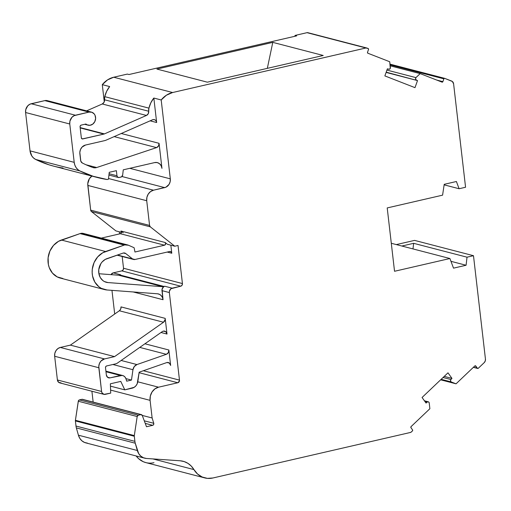 <?xml version="1.0" encoding="UTF-8"?>
<svg xmlns="http://www.w3.org/2000/svg" width="511" height="511" viewBox="0 0 511 511"><rect width="100%" height="100%" fill="white"/><g stroke="black" fill="none" stroke-linecap="round" stroke-linejoin="round"><path stroke-width="0.77" d="M440.642 379.814L456.055 383.818L474.847 365.933A0.747 0.645 -75.4 0 1 475.16 365.761A0.747 0.645 -75.4 0 0 474.847 365.933L456.055 383.818L440.642 379.814L456.055 383.818L474.847 365.933A0.747 0.645 -75.4 0 1 475.767 365.997L475.032 365.806M60.311 347.448L70.384 345.129L114.56 356.614L104.487 358.933L60.311 347.448A7.524 6.483 104.6 0 0 54.658 356.263L98.834 367.741L101.58 391.458L57.404 379.973L54.658 356.263L54.83 353.35L55.961 350.655L57.89 348.579L60.311 347.448L70.384 345.129L119.344 310.765L163.52 322.243L114.56 356.614L104.487 358.933L101.018 360.996L99.46 363.43L98.795 366.285L101.58 391.458L57.404 379.973L54.658 356.263L98.834 367.741A7.524 6.483 -75.4 0 1 104.487 358.933L60.311 347.448L70.384 345.129L114.56 356.614L104.487 358.933L60.311 347.448A7.524 6.483 104.6 0 0 54.658 356.263L98.834 367.741L101.58 391.458A3.762 3.245 -75.4 0 0 105.253 394.364L110.715 393.106L105.253 394.364A3.762 3.245 -75.4 0 1 103.88 394.345A3.762 3.245 -75.4 0 1 101.58 391.458L101.989 392.799L103.976 394.371L110.715 393.106L110.363 383.799L120.775 381.404L124.786 389.861L134.201 387.312L135.913 385.818L137.165 383.818L139.171 372.193L166.618 362.625A3.788 3.264 -75.4 0 1 166.944 362.529A3.788 3.264 -75.4 0 1 168.323 362.542A3.788 3.264 -75.4 0 1 170.642 365.454L168.854 350.003L168.298 352.654L166.35 354.315L139.759 347.403M107.444 377.207L110.018 377.872A3.762 3.245 -75.4 0 1 108.645 377.859A3.762 3.245 -75.4 0 1 106.345 374.965L105.502 367.709A1.507 1.297 -75.4 0 1 106.633 365.946L115.652 363.864A6.023 5.187 -75.4 0 0 117.485 363.04A6.023 5.187 -75.4 0 1 115.652 363.864A6.023 5.187 -75.4 0 0 117.485 363.04L162.191 331.658A3.762 3.245 -75.4 0 1 163.335 331.141A3.762 3.245 -75.4 0 0 162.191 331.658L117.485 363.04L162.191 331.658A3.762 3.245 -75.4 0 1 163.335 331.141A3.762 3.245 -75.4 0 1 164.708 331.154A3.762 3.245 -75.4 0 1 167.008 334.047L161.01 332.489L167.008 334.047L165.194 318.379A3.749 3.226 -75.4 0 1 163.52 322.243L114.56 356.614L70.384 345.129L119.344 310.765A3.749 3.226 104.6 0 0 121.018 306.894L165.194 318.372L165.174 319.484L163.52 322.243L114.56 356.614M443.063 377.508L450.9 379.545L450.478 380.842L451.136 381.909L456.055 383.818L451.136 381.909L441.159 379.322L451.136 381.909A1.501 1.29 -75.4 0 1 450.9 379.545L443.063 377.508L450.9 379.545L451.967 378.402L447.987 372.819L422.067 397.481L426.053 403.064L427.228 402.068L424.909 401.461L427.228 402.068A1.501 1.29 -75.4 0 1 427.758 401.806L424.558 400.969L427.758 401.806A1.501 1.29 -75.4 0 1 429.195 402.789L429.872 408.73L411.074 426.608A0.747 0.645 -75.4 0 0 410.953 427.662L412.543 429.885A0.747 0.645 -75.4 0 1 412.415 430.933L411.349 431.948A2.248 1.935 -75.4 0 1 410.41 432.466L411.349 431.948A2.248 1.935 -75.4 0 1 410.41 432.466L212.889 477.989A22.484 19.373 -75.4 0 1 204.719 477.9A22.484 19.373 -75.4 0 1 193.931 469.59L152.84 458.91L193.931 469.59L197.533 473.997L202.145 476.999L207.396 478.366L212.889 477.989L410.41 432.466L212.889 477.989A22.484 19.373 -75.4 0 1 193.931 469.59L152.84 458.91M104.781 281.746L107.955 282.57L104.781 281.746L107.955 282.57L162.894 286.709A2.248 1.935 -75.4 0 0 163.418 286.671L119.242 275.193A2.248 1.935 104.6 0 0 119.798 274.963L163.974 286.441A2.248 1.935 -75.4 0 1 163.418 286.671L119.242 275.193A2.248 1.935 104.6 0 0 119.798 274.963L120.622 274.771L113.263 272.861A3.749 3.226 104.6 0 0 110.976 274.65L113.263 272.861L120.622 274.771L119.798 274.963L163.974 286.441A2.248 1.935 -75.4 0 1 162.894 286.709L118.718 275.231L98.904 273.736L118.718 275.231A2.248 1.935 104.6 0 0 119.798 274.963L163.974 286.441A2.248 1.935 -75.4 0 1 163.418 286.671L119.242 275.193A2.248 1.935 104.6 0 1 118.718 275.231L98.904 273.736M390.091 64.859L443.867 78.835A0.747 0.645 -75.4 0 1 444.385 78.343L443.867 78.835L390.091 64.859L443.867 78.835A0.747 0.645 -75.4 0 1 444.385 78.343L390.014 64.214L444.385 78.343A0.747 0.645 -75.4 0 1 444.723 78.368L451.615 81.051A3.749 3.226 -75.4 0 1 453.602 83.83L465.566 187.25L459.102 188.738L444.129 184.848M127.584 244.929L83.402 233.45A7.493 6.458 104.6 0 0 80.674 233.418L124.856 244.903A7.493 6.458 -75.4 0 1 128.421 245.223L124.856 244.903A7.493 6.458 -75.4 0 0 124.23 245.082L102.705 252.792L97.69 256.886L94.069 262.584L92.287 269.208L92.159 272.625L92.548 275.966L94.829 282.053L98.847 286.741L101.37 288.376L107.055 289.986A19.859 17.112 -75.4 0 1 104.448 289.552A19.859 17.112 -75.4 0 1 92.152 271.105A19.859 17.112 -75.4 0 1 105.56 251.508L61.384 240.023A19.859 17.112 -75.4 0 0 47.983 261.14A19.859 17.112 -75.4 0 0 62.879 278.508L57.194 276.892L52.467 273.13L49.273 267.662L48.373 264.487L48.111 257.729L49.893 251.105L53.508 245.408L58.529 241.307L80.055 233.597L124.23 245.082A7.493 6.458 -75.4 0 1 124.856 244.903L80.674 233.418A7.493 6.458 104.6 0 0 80.055 233.597L124.23 245.082L105.56 251.508L61.384 240.023L80.055 233.597L124.23 245.082A7.493 6.458 -75.4 0 1 124.856 244.903A7.493 6.458 -75.4 0 1 127.584 244.929A7.493 6.458 -75.4 0 1 128.421 245.223L134.118 247.726L134.961 252.012L164.529 245.203L134.961 252.012L134.118 247.726L134.961 252.012L164.529 245.203L165.621 244.028L165.162 242.501A1.501 1.29 -75.4 0 1 164.529 245.203L120.353 233.719L121.446 232.543L120.979 231.023L123.253 232.824L120.979 231.023L165.162 242.501A1.501 1.29 -75.4 0 1 164.529 245.203L120.353 233.719A1.501 1.29 104.6 0 0 120.979 231.023L165.162 242.501L167.436 244.303L174.794 246.219L178.026 245.472L182.433 283.56A2.248 1.935 -75.4 0 1 180.741 286.192L121.842 270.881L113.263 272.861L120.622 274.771L119.798 274.963M107.955 282.57A12.366 10.654 -75.4 0 1 98.68 271.756A12.366 10.654 -75.4 0 1 107.023 258.611L123.03 253.105A3.749 3.226 -75.4 0 1 123.343 253.015A3.749 3.226 -75.4 0 0 123.03 253.105L105.247 259.409L102.123 261.958L100.865 263.631L98.757 269.636L98.923 273.839L100.341 277.626L102.845 280.545L104.416 281.567L107.955 282.57L162.894 286.709L107.955 282.57A12.366 10.654 -75.4 0 1 106.333 282.302A12.366 10.654 -75.4 0 1 98.674 270.811A12.366 10.654 -75.4 0 1 107.023 258.611L123.03 253.105A3.749 3.226 -75.4 0 1 123.343 253.015A3.749 3.226 -75.4 0 1 124.703 253.028A3.749 3.226 -75.4 0 1 125.751 253.552L123.534 252.977M110.018 377.872A3.762 3.245 -75.4 0 1 106.345 374.965L105.502 367.709A1.507 1.297 -75.4 0 1 106.633 365.946L115.652 363.864L106.633 365.946L105.764 366.585L105.502 367.709L106.345 374.965L107.597 377.335L110.018 377.872L120.417 375.476A6.023 5.187 -75.4 0 1 126.096 379.13L125.259 377.367L123.918 376.077L122.238 375.419L110.018 377.872L120.417 375.476L105.969 371.721L120.417 375.476A6.023 5.187 -75.4 0 1 122.608 375.502A6.023 5.187 -75.4 0 1 126.096 379.13L126.677 381.174L131.468 380.069L125.936 378.632L131.468 380.069L132.962 369.721L112.886 364.503L132.962 369.721A6.023 5.187 -75.4 0 1 136.942 364.567L121.152 360.466L136.942 364.567L166.35 354.315L136.942 364.567L134.31 366.515L132.962 369.721L112.886 364.503M53.674 166.145L48.992 164.81L35.649 159.438L79.825 170.917A11.989 10.335 -75.4 0 1 74.204 162.345L30.028 150.86A11.989 10.335 104.6 0 0 35.649 159.438L79.825 170.917L93.168 176.289L107.157 179.514L108.447 179.22L109.252 172.303L116.374 170.668L116.962 175.765L109.086 173.714L116.962 175.765L117.709 177.176L119.159 177.496A2.248 1.935 -75.4 0 1 116.962 175.765L109.086 173.714M110.453 386.137L124.786 389.861L120.775 381.404L110.363 383.799L110.715 393.106L110.363 383.799L120.775 381.404L124.786 389.861L110.453 386.137L124.786 389.861L132.208 388.149A7.524 6.483 -75.4 0 0 137.829 381.519L139.171 372.193L166.618 362.625A3.788 3.264 -75.4 0 1 166.944 362.529L169.384 363.072L170.642 365.454L168.854 350.003A3.762 3.245 -75.4 0 1 166.35 354.315L136.942 364.567L121.152 360.466M157.362 162.613L157.375 162.619A7.493 6.458 -75.4 0 0 154.648 162.587L123.272 169.824L154.648 162.587L123.272 169.824L122.666 175.03A2.248 1.935 -75.4 0 1 120.979 177.081L119.159 177.496L121.592 176.819L122.666 175.03A2.248 1.935 -75.4 0 1 120.979 177.081L119.159 177.496A2.248 1.935 -75.4 0 1 116.962 175.765L116.374 170.668L116.962 175.765M86.014 164.766L96.668 167.538A7.493 6.458 -75.4 0 1 93.379 167.665A7.493 6.458 -75.4 0 1 92.945 167.531A115.863 99.83 -75.4 0 1 82.354 163.015A3.749 3.226 -75.4 0 1 80.617 160.352L79.863 153.817A7.493 6.458 -75.4 0 1 85.497 145.047L104.634 140.634A10.495 9.038 -75.4 0 0 106.186 140.116A10.495 9.038 -75.4 0 1 104.634 140.634A10.495 9.038 -75.4 0 0 106.186 140.116L152.444 119.817A3.749 3.226 -75.4 0 1 156.66 122.525L156.181 121.056L155.178 120.002L153.856 119.561L152.444 119.817L106.186 140.116L152.444 119.817A3.749 3.226 -75.4 0 1 154.367 119.644A3.749 3.226 -75.4 0 1 156.66 122.525L153.83 98.048L150.834 102.788L148.931 108.14L148.707 111.251A7.493 6.458 -75.4 0 1 148.931 108.14L104.755 96.656A7.493 6.458 104.6 0 0 104.531 99.773L148.707 111.251L148.222 113.768L146.446 115.454L102.27 103.976A3.749 3.226 104.6 0 0 104.531 99.773L148.707 111.251A3.749 3.226 -75.4 0 1 146.446 115.454L104.429 133.895L80.15 127.59L104.429 133.895A3.749 3.226 -75.4 0 1 103.874 134.08L82.795 138.941L81.766 138.673L82.795 138.941A1.501 1.29 -75.4 0 1 81.332 137.785L80.067 126.862A1.501 1.29 -75.4 0 1 81.192 125.106L85.912 124.02L87.126 124.837L89.955 125.297L92.734 124.147L94.791 121.663L95.621 118.443L95.027 115.275L94.228 113.953L91.865 112.248L88.991 112.094A6.745 5.813 -75.4 0 1 91.45 112.12A6.745 5.813 -75.4 0 1 95.378 120.111A6.745 5.813 -75.4 0 1 88.052 125.176A6.745 5.813 -75.4 0 1 85.912 124.02L81.192 125.106L85.912 124.02A6.745 5.813 -75.4 0 0 95.378 120.098A6.745 5.813 -75.4 0 0 88.991 112.094L75.398 115.224L31.222 103.746A7.493 6.458 104.6 0 0 25.588 112.516L69.764 124.001A7.493 6.458 -75.4 0 1 75.398 115.224L31.222 103.746L44.815 100.61L88.991 112.094L74.152 115.658L71.942 117.281L69.937 121.101L69.764 124.001L74.204 162.345L30.028 150.86L25.588 112.516L69.764 124.001L74.204 162.345L74.83 165.072L76.03 167.506L77.723 169.492L79.825 170.917A11.989 10.335 -75.4 0 1 74.204 162.345L30.028 150.86L25.588 112.516L25.761 109.616L27.766 105.803L29.977 104.174L44.815 100.61L88.991 112.094L75.398 115.224L31.222 103.746A7.493 6.458 104.6 0 0 25.588 112.516L69.764 124.001A7.493 6.458 -75.4 0 1 75.398 115.224M117.453 255.021L132.573 258.949L117.453 255.021L132.573 258.949L125.751 253.552L123.343 253.015A3.749 3.226 -75.4 0 1 125.751 253.552L132.573 258.949L134.981 259.486A3.749 3.226 -75.4 0 1 133.62 259.473A3.749 3.226 -75.4 0 1 132.573 258.949L125.751 253.552M146.497 426.749L142.256 415.424L152.131 417.979L153.754 423.293A1.501 1.29 -75.4 0 1 152.687 425.324L146.497 426.749L142.256 415.424L152.131 417.979L153.754 423.293L153.626 424.564L152.687 425.324L146.497 426.749L142.256 415.424L140.883 414.632A1.501 1.29 -75.4 0 1 142.256 415.424L152.131 417.979L153.754 423.293A1.501 1.29 -75.4 0 1 152.687 425.324L146.497 426.749M444.596 78.33L390.002 64.143L444.659 78.343M308.031 32.742A2.248 1.935 104.6 0 0 307.022 32.672L308.031 32.742A2.248 1.935 104.6 0 0 307.022 32.672L365.927 47.983A2.248 1.935 -75.4 0 1 366.93 48.047L368.175 48.532A0.747 0.645 -75.4 0 1 368.527 49.471L368.175 48.532L365.927 47.983A2.248 1.935 -75.4 0 1 366.93 48.047L368.175 48.532A0.747 0.645 -75.4 0 1 368.527 49.471L367.524 52.294A0.747 0.645 -75.4 0 0 367.875 53.233L367.524 52.294A0.747 0.645 -75.4 0 0 367.875 53.233L389.721 61.748L367.875 53.233L389.721 61.748L390.423 67.688A1.501 1.29 -75.4 0 1 388.718 69.253L387.357 68.896L388.737 69.253M86.589 110.855L102.27 103.976L146.446 115.454L102.27 103.976L86.589 110.855L102.27 103.976L104.046 102.289L104.531 99.773L148.707 111.251A3.749 3.226 -75.4 0 1 146.446 115.454L104.429 133.895A3.749 3.226 -75.4 0 1 103.874 134.08L80.189 127.929L103.874 134.08L82.284 138.941L81.332 137.785L80.067 126.862L80.329 125.744L81.192 125.106A1.501 1.29 -75.4 0 0 80.067 126.862L81.332 137.785A1.501 1.29 -75.4 0 0 82.795 138.941L81.766 138.673M101.58 391.458L57.404 379.973A3.762 3.245 104.6 0 0 61.077 382.88L58.65 382.343L57.404 379.973A3.762 3.245 104.6 0 0 59.704 382.867L103.88 394.345M124.856 244.903L80.674 233.418A7.493 6.458 104.6 0 0 80.055 233.597A7.493 6.458 104.6 0 1 80.674 233.418L83.465 233.463M101.325 238.107L120.353 233.719A1.501 1.29 104.6 0 0 120.979 231.023L123.253 232.824M104.448 289.552L60.266 278.073A19.859 17.112 -75.4 0 1 47.977 259.626A19.859 17.112 -75.4 0 1 61.384 240.023L80.055 233.597M124.23 245.082L105.56 251.508A19.859 17.112 -75.4 0 0 92.159 272.625A19.859 17.112 -75.4 0 0 107.055 289.986L157.465 293.787L107.055 289.986L157.465 293.787L159.483 294.336L161.201 295.601L162.428 297.459L163.035 299.714L162.07 289.188L163.597 286.818L164.804 286.256L163.974 286.441L164.804 286.256L172.162 288.166L180.741 286.192L121.842 270.881A2.248 1.935 104.6 0 0 123.528 268.249L182.433 283.56L182.044 285.234L180.741 286.192L121.842 270.881L113.263 272.861A3.749 3.226 104.6 0 0 110.976 274.65M132.573 258.949A3.749 3.226 -75.4 0 0 134.981 259.486L169.588 251.514L134.981 259.486L169.588 251.514L171.038 251.834L171.785 253.252L170.853 245.191L171.785 253.252L167.212 252.057L171.785 253.252L170.853 245.191M128.421 245.223L134.118 247.726L128.421 245.223M163.418 286.671A2.248 1.935 -75.4 0 1 162.894 286.709L118.718 275.231A2.248 1.935 104.6 0 0 119.242 275.193M145.239 423.389L152.687 425.324M141.426 414.638L82.52 399.327A1.501 1.29 104.6 0 0 81.977 399.321L140.883 414.632L138.302 415.226L79.403 399.915L81.977 399.321L140.883 414.632L138.302 415.226L79.403 399.915A1.501 1.29 104.6 0 0 78.285 401.231L137.184 416.535A1.501 1.29 -75.4 0 1 138.302 415.226L137.184 416.535L134.316 435.589L75.417 420.285A2.248 1.935 104.6 0 0 75.404 420.943L134.304 436.253L134.898 441.357L75.992 426.046L75.404 420.943L134.304 436.253A2.248 1.935 -75.4 0 1 134.316 435.589L75.417 420.285A2.248 1.935 104.6 0 0 75.404 420.943L134.304 436.253A2.248 1.935 -75.4 0 1 134.316 435.589L75.417 420.285A2.248 1.935 104.6 0 0 75.404 420.943L75.992 426.046A11.242 9.683 104.6 0 0 76.356 427.911L135.262 443.216A11.242 9.683 -75.4 0 1 134.898 441.357L75.992 426.046A11.242 9.683 104.6 0 0 76.356 427.911L135.262 443.216L137.318 450.504L78.419 435.193L76.356 427.911L135.262 443.216A11.242 9.683 -75.4 0 1 134.898 441.357L75.992 426.046L75.404 420.943M473.499 367.217L477.351 368.22L473.499 367.217L477.351 368.22L475.16 365.761A0.747 0.645 -75.4 0 1 475.767 365.997L477.542 368.399L478.264 368.284A0.747 0.645 -75.4 0 1 477.351 368.22L475.767 365.997M443.867 78.835L442.865 81.658L443.867 78.835L442.865 81.658L436.681 80.048L442.865 81.658A0.747 0.645 -75.4 0 1 442.009 82.124L420.163 73.61L415.928 77.627L386.936 70.09L415.928 77.627L415.552 78.937L416.235 79.978A1.501 1.29 -75.4 0 1 415.928 77.627L386.936 70.09M386.195 72.166L417.513 80.578L386.105 72.415L417.513 80.578L414.996 87.656L384.866 75.915L387.376 68.838L389.331 69.253L390.283 68.372L389.721 61.748L390.423 67.688A1.501 1.29 -75.4 0 1 388.718 69.253L387.376 68.838L388.718 69.253M91.45 112.12L47.268 100.635A6.745 5.813 104.6 0 0 44.815 100.61L47.101 100.597L49.158 101.58M79.825 170.917A124.109 106.933 -75.4 0 0 107.157 179.514L108.447 179.22L107.157 179.514A124.109 106.933 -75.4 0 1 97.646 177.573A124.109 106.933 -75.4 0 1 79.825 170.917L35.649 159.438A124.109 106.933 104.6 0 0 53.463 166.094L97.646 177.573M157.375 162.619A7.493 6.458 -75.4 0 1 161.961 168.381L159.062 143.316L121.279 133.499L159.062 143.316A3.749 3.226 -75.4 0 1 156.532 147.622L96.668 167.538L156.532 147.622L114.17 136.616M85.803 144.977L84.143 145.526M144.281 420.828L153.754 423.293M441.159 379.322L451.136 381.909A1.501 1.29 -75.4 0 1 450.9 379.545L451.967 378.402L444.238 376.39L451.967 378.402L447.987 372.819L422.067 397.481L426.053 403.064L427.228 402.068A1.501 1.29 -75.4 0 1 427.758 401.806L424.558 400.969M396.344 244.59L414.581 240.394L473.486 255.698L414.581 240.394L396.344 244.59L414.581 240.394L473.486 255.698L485.45 359.112A3.749 3.226 -75.4 0 1 484.198 362.644L478.264 368.284A0.747 0.645 -75.4 0 1 477.351 368.22M295.083 36.236L294.994 35.444L307.022 32.672L294.994 35.444L295.083 36.236L294.994 35.444L296.648 35.879L128.989 74.517L127.328 74.089L113.71 77.225L107.521 79.895L102.289 84.66L104.27 101.798L102.289 84.66L109.648 86.57L106.658 91.303L104.755 96.656A22.484 19.373 -75.4 0 1 109.648 86.57L102.289 84.66L104.27 101.798M412.99 248.921L413.642 243.313L412.99 248.921L413.642 243.313L467.022 257.186L466.089 265.254L450.964 261.325L466.089 265.254L453.519 268.147L449.916 258.515L394.537 271.277L387.21 207.926L394.537 271.277L449.916 258.515L453.519 268.147L466.089 265.254L450.964 261.325M473.486 255.698L467.022 257.186L473.486 255.698L485.45 359.112A3.749 3.226 -75.4 0 1 484.198 362.644L485.226 361.034L485.45 359.112L473.486 255.698L467.022 257.186L413.642 243.313L401.87 246.027L413.642 243.313L467.022 257.186L466.089 265.254L453.519 268.147L449.916 258.515L394.537 271.277L387.21 207.926L442.583 195.164L387.21 207.926L442.583 195.164L444.212 184.318L456.4 181.514L459.102 188.738L456.4 181.514L459.102 188.738L465.566 187.25L459.102 188.738M391.298 243.281L449.916 258.515M436.681 80.048L442.865 81.658L442.009 82.124L420.163 73.61L390.2 65.823L420.163 73.61L415.928 77.627A1.501 1.29 -75.4 0 0 416.235 79.978L417.513 80.578L414.996 87.656L384.866 75.915L387.376 68.838L384.866 75.915L414.996 87.656L417.513 80.578L386.105 72.415M272.778 42.368L156.909 69.074L207.345 82.182L323.214 55.475L272.778 42.368L323.214 55.475L207.345 82.182L323.214 55.475L272.778 42.368L267.33 68.359L272.778 42.368L156.909 69.074L207.345 82.182L156.909 69.074L272.778 42.368L267.33 68.359M150.132 120.832L156.66 122.525L150.132 120.832L156.66 122.525L153.83 98.048L161.189 99.964A22.484 19.373 -75.4 0 1 172.616 92.529L113.71 77.225A22.484 19.373 104.6 0 0 102.289 84.66L109.648 86.57A22.484 19.373 -75.4 0 0 104.755 96.656A7.493 6.458 104.6 0 0 104.531 99.773L104.755 96.656L148.931 108.14L104.755 96.656M156.66 122.525L153.83 98.048L161.189 99.964L170.316 178.85L129.8 168.317L170.316 178.85A7.493 6.458 -75.4 0 1 164.689 187.62L121.963 176.519L164.689 187.62L153.472 190.207L108.53 178.524L153.472 190.207L150.579 191.555L148.279 194.033L146.925 197.252L146.721 200.734A8.994 7.748 -75.4 0 1 153.472 190.207L108.53 178.524M35.649 159.438L33.547 158.008L31.848 156.021L30.028 150.86A11.989 10.335 104.6 0 0 35.649 159.438A124.109 106.933 104.6 0 0 62.974 168.036M108.447 179.22L109.252 172.303L116.374 170.668L109.252 172.303L108.447 179.22M121.279 133.499L159.062 143.316L161.961 168.381A7.493 6.458 -75.4 0 0 154.648 162.587L157.19 162.575L159.47 163.667L161.15 165.705L161.961 168.381L159.062 143.316L158.499 145.974L156.532 147.622L96.668 167.538L92.945 167.531A115.863 99.83 -75.4 0 1 82.354 163.015L80.815 161.195L79.825 152.367L80.489 149.519L82.041 147.104L85.497 145.047L104.634 140.634L85.497 145.047A7.493 6.458 -75.4 0 0 79.863 153.817L80.617 160.352A3.749 3.226 -75.4 0 0 82.354 163.015A115.863 99.83 -75.4 0 0 92.945 167.531A7.493 6.458 -75.4 0 0 96.668 167.538M91.91 176.084A8.994 7.748 104.6 0 0 87.815 185.423A8.994 7.748 104.6 0 1 91.91 176.084L89.374 178.722L87.764 183.685L90.671 210.13A2.248 1.935 104.6 0 0 91.424 211.541L150.323 226.852A2.248 1.935 -75.4 0 1 149.576 225.434L90.671 210.13L91.424 211.541L115.895 230.908L121.477 232.364M171.785 253.252A2.248 1.935 -75.4 0 0 169.588 251.514A2.248 1.935 -75.4 0 1 171.785 253.252L167.212 252.057M70.384 345.129L119.344 310.765L163.52 322.243L119.344 310.765L120.692 309.078L121.018 306.894L165.194 318.372A3.749 3.226 -75.4 0 1 163.52 322.243M125.936 378.632L131.468 380.069L126.677 381.174L126.096 379.13L126.677 381.174L131.468 380.069L132.962 369.721A6.023 5.187 -75.4 0 1 136.942 364.567M161.01 332.489L167.008 334.047A3.762 3.245 -75.4 0 0 163.335 331.141L165.756 331.684L167.008 334.047L165.194 318.372L121.018 306.9A3.749 3.226 104.6 0 1 119.344 310.765M124.786 389.861L132.208 388.149A7.524 6.483 -75.4 0 0 137.829 381.519L139.171 372.193L166.618 362.625A3.788 3.264 -75.4 0 1 166.944 362.529A3.788 3.264 -75.4 0 1 170.642 365.454L168.854 350.003L144.913 343.782L168.854 350.003A3.762 3.245 -75.4 0 1 166.35 354.315M143.355 370.737L179.482 380.127L143.355 370.737L179.482 380.127L169.352 292.554L161.987 290.638L163.035 299.714L133.199 291.96L163.035 299.714A7.493 6.458 -75.4 0 0 157.465 293.787A7.493 6.458 -75.4 0 1 158.448 293.953A7.493 6.458 -75.4 0 1 163.035 299.714L161.987 290.638A3.749 3.226 -75.4 0 1 164.804 286.256L172.162 288.166L180.741 286.192L170.955 288.728L169.435 291.104L169.352 292.554A3.749 3.226 -75.4 0 1 172.162 288.166L164.804 286.256L163.974 286.441M179.482 380.127A2.248 1.935 -75.4 0 1 177.79 382.758L179.431 380.995L179.31 378.67L179.482 380.127A2.248 1.935 -75.4 0 1 177.79 382.758L139.101 372.698L177.79 382.758L158.538 387.191L137.785 381.8L158.538 387.191L154.916 388.884L152.042 391.975L150.343 396.006L150.087 400.356A11.242 9.683 -75.4 0 1 158.538 387.191L137.785 381.8M91.903 391.234L93.155 402.093M82.801 399.442L140.883 414.632A1.501 1.29 -75.4 0 1 142.256 415.424M140.883 414.632L138.302 415.226L79.403 399.915L81.977 399.321A1.501 1.29 104.6 0 1 82.999 399.589M81.977 399.321L79.403 399.915L78.413 400.771L75.417 420.285L78.285 401.231L137.184 416.535L134.316 435.589A2.248 1.935 -75.4 0 0 134.304 436.253L134.898 441.357L134.304 436.253M134.898 441.357A11.242 9.683 -75.4 0 0 135.262 443.216L138.673 453.608L140.768 456.087L143.425 457.754L146.446 458.469A12.743 10.98 -75.4 0 1 144.709 458.188A12.743 10.98 -75.4 0 1 137.318 450.504L78.419 435.193L76.356 427.911A11.242 9.683 104.6 0 1 75.992 426.046M135.262 443.216L137.318 450.504L78.419 435.193L79.773 438.297L81.862 440.782L84.526 442.449L87.541 443.165A12.743 10.98 104.6 0 1 78.419 435.193A12.743 10.98 104.6 0 0 85.803 442.877L144.709 458.188M204.719 477.9L145.814 462.596A22.484 19.373 104.6 0 1 136.156 455.965L138.628 458.686L143.24 461.695L145.999 462.64M119.312 231.796L119.555 233.904M121.842 270.881A2.248 1.935 104.6 0 0 123.528 268.249L122.167 256.496L123.528 268.249L123.138 269.923L121.842 270.881L113.263 272.861M111.96 290.357L114.7 314.022M307.022 32.672L365.927 47.983L307.022 32.672L294.994 35.444L296.648 35.879L128.989 74.517L127.328 74.089L113.71 77.225A22.484 19.373 104.6 0 0 102.289 84.66M365.927 47.983L172.616 92.529L365.927 47.983L172.616 92.529L113.71 77.225L127.328 74.089L128.989 74.517L296.648 35.879L294.994 35.444M148.931 108.14A22.484 19.373 104.6 0 1 153.83 98.048A22.484 19.373 104.6 0 0 148.931 108.14A7.493 6.458 -75.4 0 0 148.707 111.251M90.671 210.13L87.815 185.423L146.721 200.734L149.576 225.434L90.671 210.13L87.815 185.423L146.721 200.734L149.576 225.434L90.671 210.13A2.248 1.935 104.6 0 0 91.424 211.541L115.895 230.908L91.424 211.541L150.323 226.852L174.794 246.219L178.026 245.472L182.433 283.56A2.248 1.935 -75.4 0 1 180.741 286.192M91.424 211.541L150.323 226.852A2.248 1.935 -75.4 0 1 149.576 225.434L150.323 226.852L174.794 246.219L167.436 244.303L165.162 242.501L167.436 244.303L174.794 246.219L178.026 245.472L182.433 283.56L123.528 268.249L182.433 283.56M164.804 286.256A3.749 3.226 -75.4 0 0 161.987 290.638L169.352 292.554A3.749 3.226 -75.4 0 1 172.162 288.166M110.6 390.091L150.087 400.356L110.6 390.091L150.087 400.356L152.131 417.979L150.087 400.356A11.242 9.683 -75.4 0 1 158.538 387.191L177.79 382.758L139.101 372.698M137.318 450.504A12.743 10.98 -75.4 0 0 146.446 458.469L180.083 460.775A22.484 19.373 -75.4 0 1 183.149 461.273A22.484 19.373 -75.4 0 1 193.931 469.59L191.274 466.089L187.971 463.375L184.177 461.58L180.083 460.775A22.484 19.373 -75.4 0 1 193.931 469.59M412.415 430.933L411.349 431.948L412.588 430.703L412.543 429.885A0.747 0.645 -75.4 0 1 412.415 430.933L412.415 430.933M410.953 427.662L412.543 429.885L410.953 427.662L411.074 426.608L429.872 408.73L411.074 426.608A0.747 0.645 -75.4 0 0 410.953 427.662M429.195 402.789L429.872 408.73L429.195 402.789L428.659 401.972L427.758 401.806A1.501 1.29 -75.4 0 1 429.195 402.789M484.198 362.644L478.264 368.284L484.198 362.644M444.212 184.318L442.583 195.164L444.212 184.318L456.4 181.514L444.212 184.318M444.385 78.343A0.747 0.645 -75.4 0 1 444.723 78.368L451.615 81.051A3.749 3.226 -75.4 0 1 453.602 83.83L465.566 187.25L453.602 83.83L452.35 81.479L444.723 78.368A0.747 0.645 -75.4 0 0 444.385 78.343L390.014 64.214M153.83 98.048L161.189 99.964A22.484 19.373 -75.4 0 1 172.616 92.529L166.426 95.199L161.189 99.964L170.316 178.85L170.144 181.75L169.02 184.433L165.934 187.192L153.472 190.207L164.689 187.62L121.963 176.519M169.352 292.554L179.31 378.67L169.352 292.554L161.987 290.638M424.909 401.461L427.228 402.068A1.501 1.29 -75.4 0 1 427.758 401.806M120.417 375.476L105.969 371.721M84.245 233.744A7.493 6.458 104.6 0 0 80.674 233.418M131.468 380.069L132.962 369.721M162.894 286.709L118.718 275.231M105.56 251.508L61.384 240.023M80.15 127.59L104.429 133.895A3.749 3.226 -75.4 0 1 103.874 134.08L80.189 127.929M98.834 367.741A7.524 6.483 -75.4 0 1 104.487 358.933M416.235 79.978L417.513 80.578M102.27 103.976A3.749 3.226 104.6 0 0 104.531 99.773M146.446 115.454L104.429 133.895M103.874 134.08L82.795 138.941M31.222 103.746L44.815 100.61L88.991 112.094M30.028 150.86L25.588 112.516M69.764 124.001L74.204 162.345M120.353 233.719L164.529 245.203M57.404 379.973L54.658 356.263M450.9 379.545L451.967 378.402L444.238 376.39M451.967 378.402L447.987 372.819L422.067 397.481L426.053 403.064L427.228 402.068M467.022 257.186L466.089 265.254M413.642 243.313L401.87 246.027M442.865 81.658A0.747 0.645 -75.4 0 1 442.009 82.124L420.163 73.61L415.928 77.627M390.2 65.823L420.163 73.61M129.8 168.317L170.316 178.85A7.493 6.458 -75.4 0 1 164.689 187.62M159.062 143.316A3.749 3.226 -75.4 0 1 156.532 147.622M120.979 231.023L165.162 242.501M167.008 334.047L165.194 318.372M144.913 343.782L168.854 350.003M163.035 299.714L133.199 291.96M79.403 399.915A1.501 1.29 104.6 0 0 78.285 401.231L137.184 416.535A1.501 1.29 -75.4 0 1 138.302 415.226M78.419 435.193L76.356 427.911M456.055 383.818L451.136 381.909M122.167 256.496L123.528 268.249M78.285 401.231L75.417 420.285M136.156 455.965A22.484 19.373 104.6 0 0 153.983 462.679M172.616 92.529L113.71 77.225M161.189 99.964L170.316 178.85M87.815 185.423L146.721 200.734A8.994 7.748 -75.4 0 1 153.472 190.207M146.721 200.734L149.576 225.434M150.323 226.852L174.794 246.219M177.79 382.758L158.538 387.191M150.087 400.356L152.131 417.979M137.184 416.535L134.316 435.589M122.563 375.489L105.905 371.158M118.335 177.489L108.932 175.043M133.62 259.473L117.038 255.161M477.683 368.45L473.378 367.332M84.685 124.301L88.013 125.163M424.443 400.803L428.295 401.806M366.745 47.989L307.839 32.678"/></g></svg>
